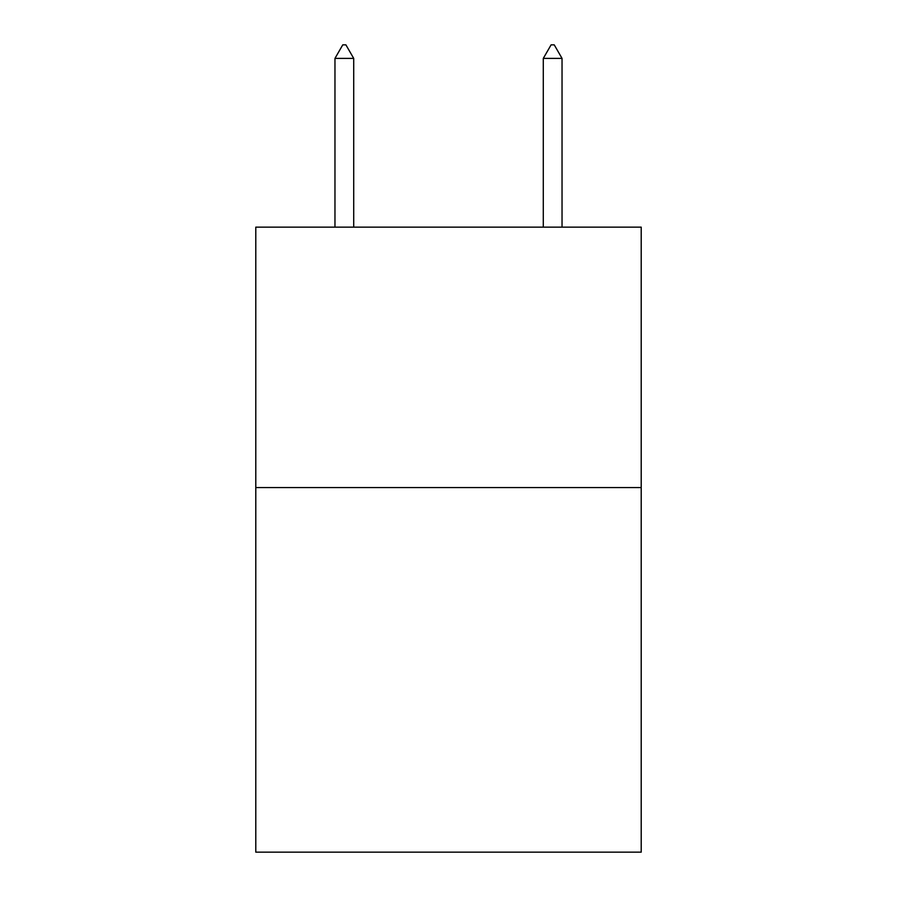 <?xml version="1.0" encoding="UTF-8"?>
<svg xmlns="http://www.w3.org/2000/svg" width="897" height="897" viewBox="0 0 897 897"><rect width="100%" height="100%" fill="white"/><g stroke="black" fill="none" stroke-linecap="round" stroke-linejoin="round"><path stroke-width="1.35" d="M641.209 487.564L641.209 852.15L255.791 852.15L255.791 227.143L641.209 227.143L641.209 487.564L255.791 487.564M353.71 58.395L345.894 44.85L342.766 44.85L334.962 58.395L353.71 58.395L353.71 227.143M334.962 58.395L334.962 227.143M551.106 44.85L554.234 44.85L562.038 58.395L543.29 58.395L551.106 44.85M562.038 227.143L562.038 58.395M543.29 227.143L543.29 58.395"/></g></svg>
